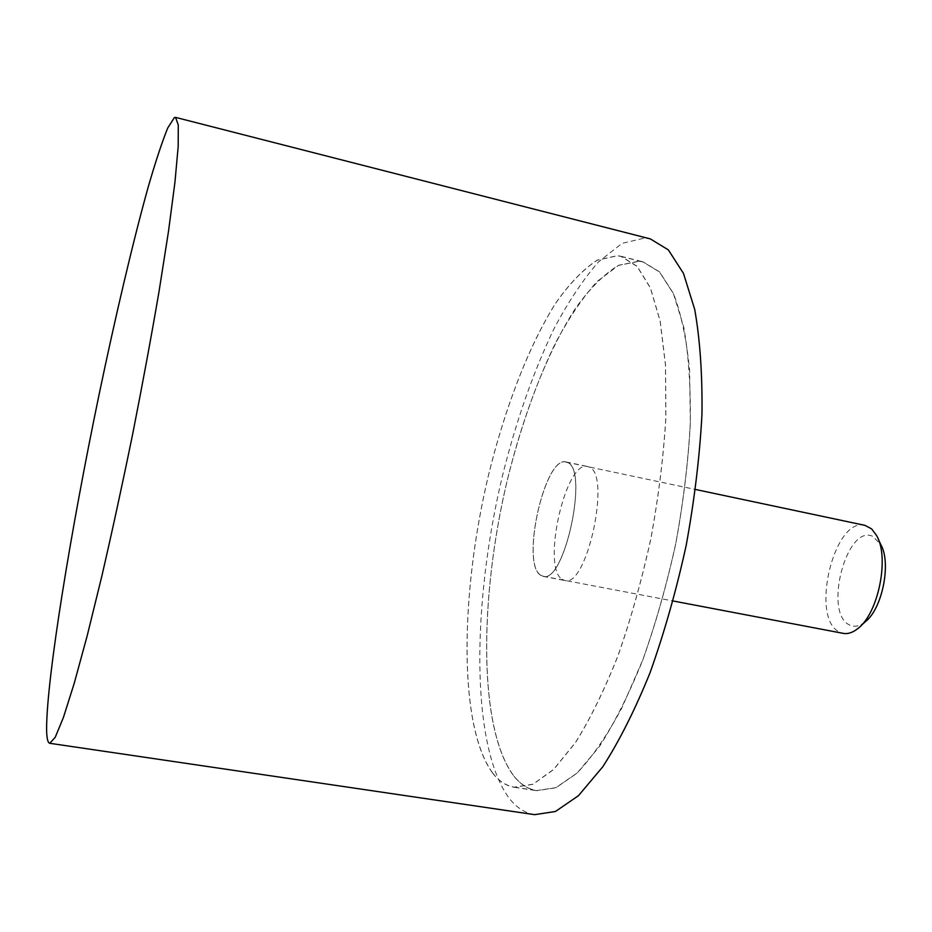 <?xml version="1.0" encoding="UTF-8"?>
<svg xmlns="http://www.w3.org/2000/svg" width="932" height="932" viewBox="0 0 932 932"><rect width="100%" height="100%" fill="white"/><g stroke="black" fill="none" stroke-linecap="round" stroke-linejoin="round"><path stroke-width="0.7" stroke-dasharray="4.66 3.5" d="M534.619 814.661C524.786 813.065 516.188 807.438 508.825 797.792C470.613 744.994 472.058 604.053 502.033 477.568C515.606 422.546 532.848 373.103 553.748 329.241C568.054 302.131 583.001 279.623 598.624 261.741L622.087 243.369L644.874 237.998L650.35 238.907M514.045 776.333C520.58 784.488 528.118 789.276 536.681 790.674L555.88 787.785L577.094 773.164L599.416 746.52C614.538 722.964 628.972 694.165 642.754 660.101C655.744 623.636 666.753 584.772 675.805 543.531C683.401 501.987 688.247 461.888 690.356 423.233L689.622 370.598C686.558 339.411 681.187 313.735 673.487 293.592L659.576 271.899L642.975 261.81L639.247 261.123L618.429 265.329C604.006 274.264 589.711 288.559 575.557 308.224C547.725 351.201 523.598 413.4 507.136 480.749C479.118 598.577 478.326 729.465 514.045 776.333M492.597 773.047C498.865 781.191 506.123 785.932 514.394 787.307L532.999 784.29L553.643 769.506L575.452 742.653C590.259 718.933 604.46 689.948 618.044 655.697C630.894 619.023 641.845 579.96 650.909 538.521C658.563 496.803 663.549 456.54 665.879 417.757L665.53 364.983L660.182 321.097L650.443 287.895L637.127 266.284L621.12 256.323L617.52 255.659L597.33 260.063C583.304 269.138 569.37 283.596 555.519 303.413C528.281 346.716 504.503 409.218 488.088 476.823C460.14 595.082 458.404 726.238 492.597 773.047M639.224 261.24L642.94 261.927L659.53 272.016L673.44 293.697L683.727 326.876C688.573 354.428 690.763 386.559 690.297 423.279C688.189 461.923 683.342 501.998 675.758 543.519C666.706 584.748 655.697 623.59 642.719 660.042L621.702 708.273C606.837 735.861 591.971 757.448 577.094 773.047L555.88 787.668L536.692 790.557C528.141 789.148 520.604 784.371 514.068 776.228C478.372 729.383 479.153 598.554 507.159 480.761C519.823 429.559 535.877 383.751 555.332 343.314C568.613 318.395 582.453 297.867 596.853 281.72L618.417 265.434L639.224 261.24M492.632 772.943C498.888 781.074 506.146 785.816 514.406 787.179L533.011 784.173L553.643 769.389L575.44 742.548C590.247 718.852 604.437 689.878 618.009 655.639C630.859 618.976 641.81 579.937 650.862 538.51C658.516 496.814 663.502 456.575 665.821 417.792L665.471 365.041L660.136 321.179L650.396 288L637.08 266.389L621.085 256.44L617.485 255.776L597.319 260.168C583.292 269.243 569.359 283.689 555.519 303.494C528.293 346.774 504.515 409.264 488.112 476.835C460.175 595.047 458.439 726.156 492.632 772.943M561.949 579.226L564.734 580.485C586.741 588.558 611.462 474.353 589.199 467.083L587.638 466.524C565.736 459.732 541.515 566.668 561.949 579.226M567.576 462.505C589.082 469.623 564.314 584.306 543.076 576.36L540.385 575.114C520.708 562.672 544.929 455.329 566.062 461.957L567.576 462.505M864.943 525.357C834 516.724 809.768 618.114 839.266 631.919L843.239 633.364M540.42 575.009L543.088 576.244C564.291 584.178 589.001 469.728 567.553 462.61L566.039 462.074C544.94 455.445 520.778 562.59 540.42 575.009M865.106 621.912C859.455 626.397 854.213 627.387 849.367 624.894C823.236 612.953 846.559 523.702 872.748 536.343L880.682 544.37M514.394 787.307L536.681 790.674M621.12 256.323L642.975 261.81M514.406 787.179L536.692 790.557M621.085 256.44L642.94 261.927M543.076 576.36L564.734 580.485M566.062 461.957L587.638 466.524M543.088 576.244L673.125 600.989M878.224 539.022L876.604 535.527M860.76 625.896L857.918 628.494M566.039 462.074L695.54 489.486"/><path stroke-width="1.4" d="M175.577 117.385L650.35 238.907L668.326 249.869L683.459 273.367L694.701 309.377C700.002 339.318 702.437 374.303 701.971 414.332C699.699 456.494 694.422 500.251 686.138 545.604C676.259 590.643 664.213 633.038 650.023 672.799C634.983 709.904 619.221 741.231 602.759 766.791L578.469 795.672L555.437 811.492L534.619 814.661L49.769 743.293L55.221 737.305L63.411 717.489L74.187 683.436L87.2 635.729L101.833 576.151C112.166 531.403 122.43 484.139 132.612 434.347C142.456 384.485 151.252 336.93 159.011 291.669L168.541 231.054L174.971 182.031L178.187 146.464L178.292 125.016L175.577 117.385L174.342 117.607L167.702 128.045C162.063 141.955 155.551 161.667 148.153 187.181C132.903 241.982 115.463 316.251 99.13 394.353C70.832 530.529 46.728 677.529 46.6 728.684C46.67 737.958 47.73 742.827 49.769 743.293M673.125 600.989L843.239 633.364C847.934 634.214 852.827 632.595 857.918 628.494C878.41 613.384 889.676 557.383 876.604 535.527L871.63 528.898L864.943 525.357L695.54 489.486M878.224 539.022L880.682 544.37C891.621 562.742 882.289 609.19 865.106 621.912L860.76 625.896"/></g></svg>
